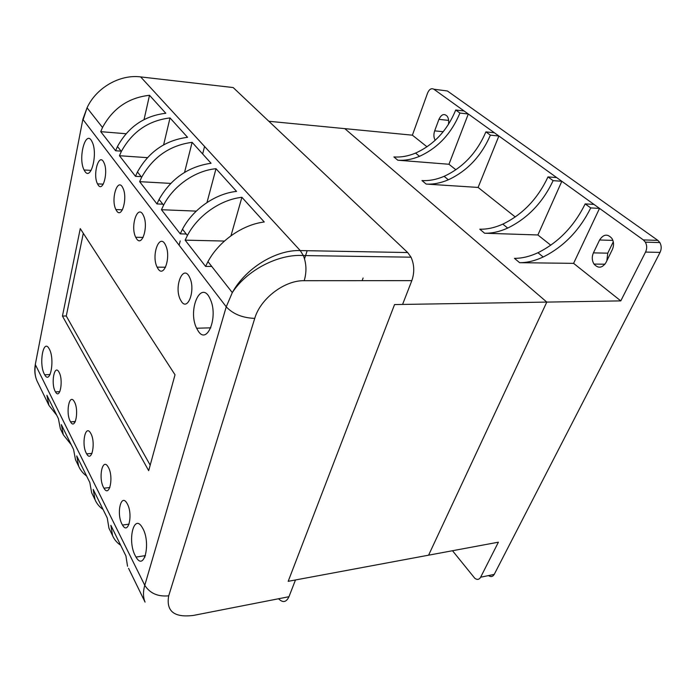 <?xml version="1.0" encoding="UTF-8"?>
<svg xmlns="http://www.w3.org/2000/svg" width="696" height="696" viewBox="0 0 696 696"><rect width="100%" height="100%" fill="white"/><g stroke="black" fill="none" stroke-linecap="round" stroke-linejoin="round"><path stroke-width="1.04" d="M204.572 146.473L202.649 153.955M180.212 240.92L179.107 245.201M307.171 250.699L304.526 258.79L307.171 250.699M268.847 121.278L344.807 128.638L546.804 302.09L428.597 555.182L546.804 302.09L344.807 128.638L412.389 135.181L427.022 146.812M278.557 598.751C282.854 603.023 286.326 602.345 288.962 596.716L295.478 579.968L288.188 581.325L394.554 304.57L288.188 581.325L498.406 542.184L480.632 577.219C479.17 579.664 477.238 580.029 474.846 578.332L452.496 550.727M288.962 596.716L193.575 615.394C174.27 617.857 165.979 611.332 168.702 595.82L254.745 318.394C260.374 298.601 284.586 280.192 304.213 280.697L411.823 280.645L402.575 304.439L394.554 304.57L620.788 300.889L645.549 252.074C647.123 248.62 647.054 245.305 645.349 242.138L643.339 239.92L433.852 89.218C431.346 87.94 429.258 89.218 427.579 93.073L412.389 135.181M411.823 280.645C414.625 272.484 414.364 264.663 411.031 257.189L407.682 252.544L233.169 87.548L140.644 76.908C119.947 74.168 96.222 87.713 87.052 107.81L83.12 119.712L226.244 306.823L144.777 585.31C142.976 591.635 143.063 597.229 145.055 602.092L128.577 568.362M62.44 316.062L80.266 228.601L175.018 374.787L148.683 470.661L62.44 316.062L66.277 315.984L83.302 233.29M150.197 465.154L66.277 315.984M103.495 487.383C98.11 477.456 102.634 457.046 108.132 466.955C114.022 476.255 109.568 498.327 103.948 488.2L103.495 487.383M44.318 374.083C38.698 363.773 43.352 338.152 49.068 348.635C55.141 358.275 50.486 385.48 44.709 374.805L44.318 374.083M136.59 238.771L135.711 237.258C129.926 226.096 137.956 203.058 143.454 215.612C148.7 226.009 142.149 247.576 136.59 238.771M198.273 331.148L196.603 328.234C187.233 309.59 201.396 278.33 210.288 299.289C218.553 316.558 207.251 345.442 198.273 331.148M116.667 210.888L115.893 209.566C110.481 199.256 117.789 176.453 122.94 188.103C127.873 197.751 121.852 219.136 116.667 210.888M55.175 391.352C50.756 383.261 54.427 363.79 58.908 371.995C63.684 379.546 60.047 400.287 55.48 391.909L55.175 391.352M121.974 524.114C116.197 513.448 121.061 492.725 126.985 503.312C133.336 513.335 128.56 535.885 122.496 525.054L121.974 524.114M86.278 453.174C81.249 443.926 85.46 423.829 90.593 433.103C96.065 441.769 91.907 463.379 86.678 453.896L86.278 453.174M84.895 171.355L84.086 169.972C77.63 157.957 85.93 128.099 92.133 141.897C98.084 153.355 91.028 181.282 84.895 171.355M158.114 268.891L157.113 267.151C150.91 255.032 159.784 231.829 165.665 245.401C171.242 256.615 164.082 278.322 158.114 268.891M237.023 285.238L237.11 286.178M181.447 301.533L180.29 299.524C173.635 286.326 183.483 263.045 189.782 277.748C195.715 289.884 187.876 311.66 181.447 301.533M98.171 185.023L97.492 183.857C92.429 174.304 99.093 151.772 103.922 162.612C108.576 171.59 103.025 192.749 98.171 185.023M70.209 421.237C65.494 412.589 69.435 392.814 74.22 401.522C79.327 409.605 75.438 430.772 70.557 421.872L70.209 421.237M135.207 555.617C127.124 540.609 133.954 512.717 142.315 527.603C151.249 541.758 144.533 572.19 136.016 557.078L135.207 555.617M86.617 476.02C83.007 473.402 80.344 470.113 78.639 466.163L76.743 455.941L89.828 482.546L91.663 492.803L92.707 494.943M71.218 444.709L63.31 434.782L61.344 424.63L73.585 449.512L75.49 459.717L76.543 461.857M103.069 509.463C99.406 506.897 96.727 503.643 95.03 499.693L93.212 489.427L107.236 517.937L108.968 528.229L110.011 530.361M75.142 421.959L72.802 421.698M56.767 415.321L48.938 405.368L46.91 395.285L58.386 418.609L60.361 428.753L61.405 430.894M120.669 545.255C116.954 542.767 114.257 539.557 112.578 535.615L110.864 525.315L125.924 555.947L127.542 566.248M144.933 557.087L144.272 555.791M139.644 181.665L141.645 177.271C153.076 156.957 169.902 145.316 192.113 142.332L211.071 163.264C188.329 166.561 170.99 178.611 159.062 199.43L156.965 203.928L139.644 181.665L170.711 183.396M119.451 155.721L121.348 151.45C132.205 131.735 148.431 120.565 170.015 117.929L187.555 137.303C165.474 140.209 148.77 151.754 137.46 171.947L135.476 176.314L119.451 155.721L147.395 157.661M161.472 209.722L163.595 205.189C173.469 185.745 195.315 170.59 216.004 168.702L236.553 191.391C215.386 193.584 192.835 209.296 182.482 229.228L180.255 233.856L161.472 209.722L196.263 211.123M100.72 131.657L102.521 127.499C112.865 108.358 128.525 97.623 149.51 95.291L165.796 113.265C144.333 115.841 128.221 126.924 117.467 146.517L115.597 150.762L100.72 131.657L126.019 133.736M185.145 240.146L187.407 235.483C197.881 215.438 220.615 199.569 241.904 197.307L264.262 221.989C242.469 224.599 218.962 241.086 207.965 261.635L205.581 266.411L185.145 240.146L224.434 241.06M184.562 172.382L192.113 142.332M163.63 144.838L170.015 117.929M206.982 202.536L216.004 168.702M144.063 119.555L149.51 95.291M230.976 235.77L241.904 197.307M156.965 203.928L162.803 204.18M135.476 176.314L141.157 176.654M180.255 233.856L186.25 234.021M115.597 150.762L121.13 151.162M205.581 266.411L211.758 266.455M363.095 278.009L362.129 280.671M397.781 160.202C404.828 160.715 412.075 159.428 419.523 156.322C438.01 147.883 451.469 133.458 459.908 113.039L455.723 110.003C447.371 130.352 433.982 144.716 415.564 153.094C408.143 156.174 400.913 157.453 393.892 156.931L397.781 160.202L448.963 164.265L455.897 169.772M426.152 184.066C433.312 184.484 440.707 183.057 448.355 179.786C467.338 170.938 481.345 156.061 490.384 135.137L485.895 131.883C476.951 152.728 463.023 167.545 444.118 176.332C436.496 179.577 429.119 180.986 421.976 180.551L426.152 184.066L478.1 187.433L515.266 216.978M484.59 233.221C491.95 233.412 499.641 231.698 507.68 228.079C527.638 218.344 542.784 202.536 553.129 180.647L547.987 176.915C537.756 198.734 522.705 214.464 502.825 224.121C494.821 227.714 487.148 229.41 479.796 229.193L484.59 233.221L537.895 234.97L550.788 245.227M519.616 262.688C527.09 262.731 534.946 260.835 543.202 256.989C563.725 246.715 579.568 230.359 590.739 207.921L585.179 203.893C574.139 226.252 558.401 242.53 537.956 252.726C529.734 256.537 521.896 258.407 514.448 258.338L519.616 262.688L573.591 263.358L620.788 300.889M435.183 140.305C433.669 137.59 433.495 134.441 434.669 130.857L438.941 119.347C441.403 114.283 444.17 113.248 447.232 116.267C448.685 118.503 449.05 121.295 448.328 124.645M605.99 262.54C602.214 268.151 598.221 268.665 594.001 264.071C591.922 260.591 591.731 256.859 593.41 252.874L599.595 239.99C603.467 234.126 607.582 233.612 611.941 238.458C613.907 241.938 614.037 245.645 612.332 249.56L605.99 262.54M606.868 260.748L607.756 253.17L613.28 241.834M488.496 575.583C490.871 577.175 492.785 576.775 494.23 574.391L660.052 252.396C661.635 248.977 661.565 245.705 659.86 242.573L657.842 240.381L447.389 90.976L433.852 89.218M573.591 263.358L599.517 208.4L593.958 204.398L585.179 203.893M590.739 207.921L599.517 208.4M448.963 164.265L468.295 114.005L464.093 110.986L455.723 110.003M459.908 113.039L468.295 114.005M537.895 234.97L561.829 181.282L556.669 177.576L547.987 176.915M553.129 180.647L561.829 181.282M478.1 187.433L498.884 136.007L494.386 132.771L485.895 131.883M490.384 135.137L498.884 136.007M102.521 127.499L87.052 107.81L82.859 119.338L36.34 359.127M38.045 383.078L37.01 380.947C34.922 376.049 34.426 370.716 35.505 364.93L144.777 585.31C149.918 593.34 157.896 596.846 168.702 595.82M407.682 252.544L300.246 250.577L140.644 76.908M254.745 318.394C242.495 317.898 232.995 314.044 226.244 306.823L232.307 292.607L207.965 261.635M304.213 280.697C306.762 271.945 306.484 263.558 303.36 255.554L300.246 250.577C275.877 249.673 245.61 268.221 232.307 292.607C246.793 270.091 278.67 253.709 303.36 255.554L411.031 257.189M612.88 240.398L599.595 239.99M607.756 253.17L593.41 252.874M448.642 120.408L438.941 119.347M443.221 131.727L434.669 130.857M657.842 240.381L643.339 239.92M660.052 252.396L645.549 252.074M494.23 574.391L480.632 577.219M103.948 488.2L109.864 487.522M44.709 374.805L50.077 374.535M135.711 237.258L143.115 237.432M196.603 328.234L210.818 327.833M115.893 209.566L122.409 209.827M55.48 391.909L59.821 391.648M122.496 525.054L129.082 524.149M86.678 453.896L92.002 453.383M84.086 169.972L91.115 170.398M157.113 267.151L165.552 267.212M97.492 183.857L103.252 184.162M70.557 421.872L75.359 421.498M136.016 557.078L145.473 555.599M82.859 119.338L35.305 364.478C34.269 370.385 34.835 375.875 37.01 380.947L48.938 405.368M60.361 428.753L63.31 434.782M75.49 459.717L78.639 466.163M91.663 492.803L95.03 499.693M108.968 528.229L112.578 535.615M187.407 235.483L182.482 229.228M163.595 205.189L159.062 199.43M141.645 177.271L137.46 171.947M121.348 151.45L117.467 146.517M604.972 264.21L594.001 264.071M659.86 242.573L645.349 242.138M537.956 252.726L543.202 256.989M415.564 153.094L419.523 156.322M502.825 224.121L507.68 228.079M444.118 176.332L448.355 179.786"/></g></svg>
